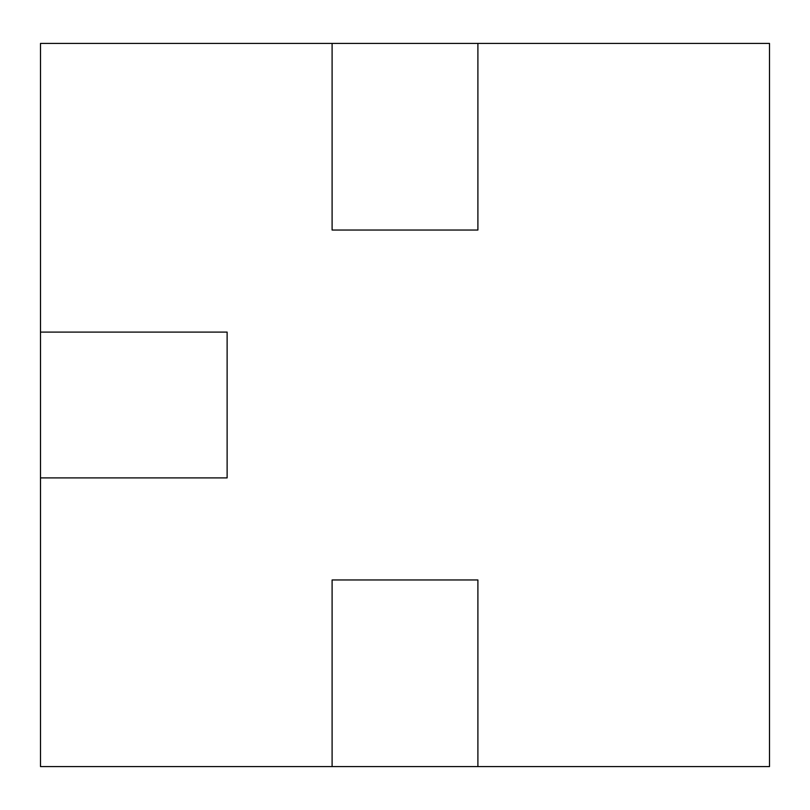 <?xml version="1.0" encoding="UTF-8"?>
<svg xmlns="http://www.w3.org/2000/svg" width="810" height="810" viewBox="0 0 810 810"><rect width="100%" height="100%" fill="white"/><g stroke="black" fill="none" stroke-linecap="round" stroke-linejoin="round"><path stroke-width="1.21" d="M332.1 766.584L40.5 766.584L40.5 43.416L769.5 43.416L769.5 766.584L332.1 766.584L332.1 579.96L477.9 579.96L477.9 766.584M40.5 332.1L227.124 332.1L227.124 477.9L40.5 477.9M477.9 43.416L477.9 230.04L332.1 230.04L332.1 43.416"/></g></svg>
